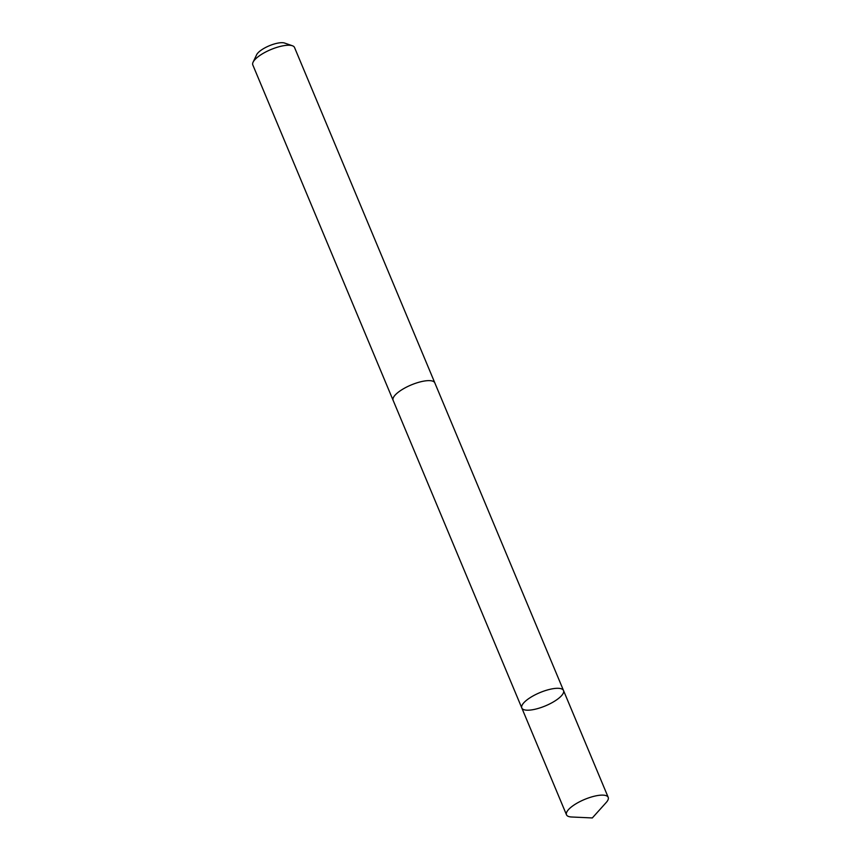 <?xml version="1.0" encoding="UTF-8"?>
<svg xmlns="http://www.w3.org/2000/svg" width="861" height="861" viewBox="0 0 861 861"><rect width="100%" height="100%" fill="white"/><g stroke="black" fill="none" stroke-linecap="round" stroke-linejoin="round"><path stroke-width="1.29" d="M393.208 400.537A22.612 7.179 -22.7 0 1 393.1 400.3A22.59 7.168 -22.7 0 1 420.857 381.746A22.59 7.168 -22.7 0 1 434.805 382.854L563.514 690.522A22.601 7.168 157.3 0 0 549.555 689.413A22.601 7.168 157.3 0 0 521.809 707.979A22.601 7.168 157.3 0 0 545.433 705.869A22.601 7.168 157.3 0 0 563.514 690.522A22.601 7.168 157.3 0 0 549.555 689.413A22.601 7.168 157.3 0 0 521.809 707.979L566.484 814.786A22.612 7.179 -22.7 0 1 594.241 796.231A22.612 7.179 -22.7 0 1 608.2 797.34A22.612 7.179 -22.7 0 1 606.209 802.506L592.314 817.95L571.553 816.992A22.612 7.179 -22.7 0 1 566.484 814.786M521.809 707.979L393.111 400.29A22.612 7.179 -22.7 0 1 411.192 384.953A22.612 7.179 -22.7 0 1 434.816 382.854A22.612 7.179 -22.7 0 1 434.902 383.102M393.1 400.3L252.8 64.909A22.612 7.179 -22.7 0 1 253.08 62.196A22.612 7.179 -22.7 0 1 270.892 49.561A22.612 7.179 -22.7 0 1 292.385 45.751A22.612 7.179 -22.7 0 1 294.516 47.463L434.816 382.854M253.08 62.196L256.632 54.749A16.079 5.101 -22.7 0 1 269.299 45.762A16.079 5.101 -22.7 0 1 284.593 43.05L292.385 45.751M563.514 690.522L608.2 797.34"/></g></svg>
